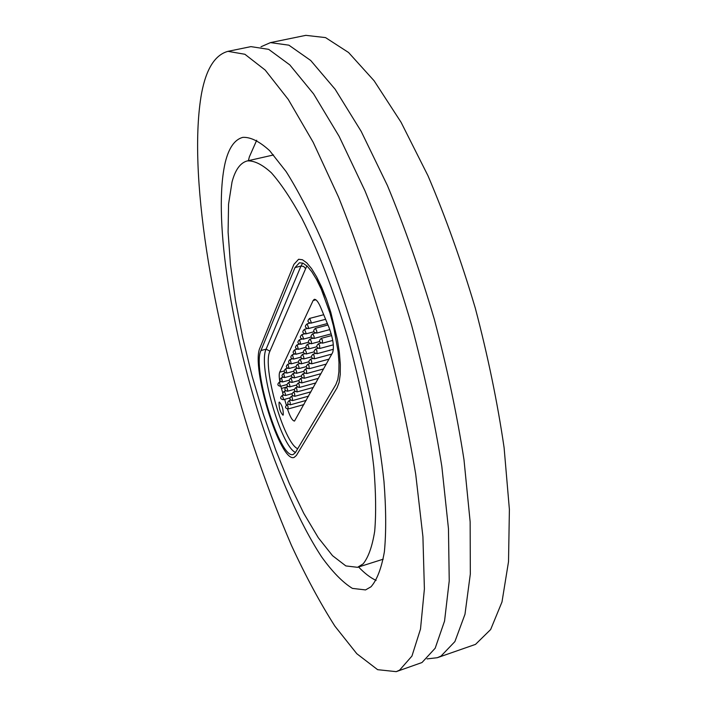 <?xml version="1.0" encoding="UTF-8"?>
<svg xmlns="http://www.w3.org/2000/svg" width="707" height="707" viewBox="0 0 707 707"><rect width="100%" height="100%" fill="white"/><g stroke="black" fill="none" stroke-linecap="round" stroke-linejoin="round"><path stroke-width="1.06" d="M261.024 46.759L270.445 42.614L288.898 45.177L310.7 60.475L335.136 89.25L361.171 131.352L387.427 185.534C404.59 226.929 420.214 271.479 434.292 319.175C447.018 367.419 456.916 414.267 463.986 459.7L470.146 521.846L470.323 574.049L464.985 614.268L454.901 641.585L441.027 656.078L437.262 657.722L427.037 658.897M363.133 563.886L357.556 567.314L345.856 565.927L332.546 555.693L318.309 537.744L303.763 513.335L289.428 483.729L275.783 450.191L263.225 413.913L252.099 376.071L242.731 337.796L235.431 300.254L230.464 264.612L228.096 232.143L228.555 204.137L232.029 181.999C235.245 169.777 240.353 162.751 247.335 160.904C254.281 160.524 262.306 164.501 271.417 172.835C281.041 183.758 291.204 198.967 301.907 218.463C318.07 250.472 334.013 291.673 347.464 336.815C360.446 383.415 369.24 426.94 373.826 467.398C375.894 492.302 376.186 513.565 374.701 531.196C372.262 546.405 368.409 557.302 363.133 563.886M383.203 559.193L357.556 567.314M248.378 160.675L249.368 156.857L256.712 140.233M225.277 162.327C228.838 147.834 234.689 139.509 242.819 137.361C250.543 136.955 259.496 141.409 269.676 150.706L286.167 171.651C297.886 190.254 309.772 213.187 321.844 240.451C333.731 269.782 344.751 301.341 354.923 335.136C369.213 386.42 379.297 437.527 383.972 481.387C386.11 509.013 386.243 532.468 384.387 551.743C381.48 568.26 377.017 579.943 370.998 586.783L365.554 589.921L352.422 588.401C342.674 582.374 332.423 571.892 321.658 556.957C300.024 523.993 278.425 474.706 260.627 420.099C229.952 324.292 213.09 214.389 225.277 162.327M399.614 670.13L396.212 671.65L377.626 669.679L356.805 653.719L334.906 626.163C320.112 602.965 305.627 576.046 291.461 545.424C277.665 513.309 264.736 479.302 252.664 443.413C211.914 317.487 187.611 171.615 201.575 93.306C206.223 68.835 215.025 54.846 227.972 51.337L244.887 54.271L265.187 70.064L288.27 99.44L313.166 142.257L338.591 197.226C355.365 239.178 370.813 284.258 384.935 332.467C397.82 381.197 408.08 428.442 415.707 474.194L422.919 536.648L424.394 588.949L420.506 629.044L411.951 656.061L399.614 670.13M227.972 51.337L250.932 46.627L268.678 49.349L289.79 64.885L313.616 93.934L339.13 136.354L365.006 190.899C381.992 232.55 397.537 277.338 411.633 325.273C424.439 373.747 434.505 420.771 441.822 466.355L448.459 528.642L449.237 580.889L444.553 621.055L435.176 648.231L421.999 662.53L396.212 671.65M270.445 42.614L305.822 35.35L325.547 37.604L348.56 52.504L374.109 80.775L401.072 122.284L428.009 175.813C445.481 216.757 461.247 260.865 475.298 308.128C487.883 355.975 497.489 402.486 504.1 447.664L509.394 509.544L508.519 561.667L501.988 601.966L490.649 629.53L475.519 644.377L437.262 657.722M376.097 580.42C370.503 577.831 364.662 573.359 358.573 566.987M247.335 160.904L273.565 154.948M259.999 347.756C250.543 366.783 280.387 463.43 294.13 457.42L296.392 455.458L337.062 387.825L339.13 382.381L340.235 374.516L340.332 364.503L339.387 352.749L337.425 339.74L330.805 312.335L326.448 299.176L321.65 287.175L316.63 276.861L311.601 268.66L306.803 262.889L302.41 259.734L298.61 259.266L293.891 264.4L259.999 347.756L293.891 264.4L298.61 259.266L302.41 259.734L306.803 262.889L311.601 268.66L316.63 276.861L326.448 299.176L330.805 312.335L337.425 339.74L339.387 352.749L340.332 364.503L340.235 374.516L339.13 382.381L337.062 387.825L296.392 455.458L294.13 457.42C280.387 463.43 250.543 366.783 259.999 347.756M279.026 402.363C278.938 408.01 280.246 412.278 282.968 415.186L283.26 414.903C283.374 409.273 282.058 404.996 279.327 402.071L279.026 402.363M285.752 387.259L281.439 388.443L282.72 392.8M284.647 399.34L286.335 405.093M281.439 388.443L280.829 386.234M279.892 381.992C279.053 377.22 278.982 373.95 279.698 372.182L284.073 370.998M315.879 299.795L313.13 300.51L279.698 372.182M313.13 300.51L314.288 299.344C316.144 299.132 318.291 301.871 320.748 307.563L329.029 327.571C333.121 338.759 334.323 347.093 332.626 352.581L294.519 421.054C292.442 420.912 290.109 416.9 287.502 409.035M295.005 267.573L299.45 262.765L303.047 263.207L307.209 266.194L311.752 271.665L316.506 279.424L321.261 289.181L329.93 312.971L333.448 325.962L338.061 351.211L338.971 362.346L338.892 371.847L337.849 379.323L335.905 384.502L295.411 452.568L293.255 454.46C280.246 460.195 251.931 368.444 260.945 350.539L295.005 267.573L300.97 266.071L302.729 263.075M306.856 265.867L269.933 351.167C261.97 366.359 283.763 443.077 297.7 448.715M295.491 452.445C280.794 446.214 257.852 365.307 266.115 349.161L260.945 350.539M269.933 351.167L266.115 349.161L300.97 266.071L303.639 266.415L305.397 268.413M321.119 338.485L322.339 339.926L322.56 343.16L332.741 340.429M327.96 324.981L315.428 328.304L316.842 331.238L316.701 333.085L329.815 329.603M323.709 314.721L309.675 318.406L311.177 322.18L310.93 323.152L325.6 319.29M318.353 343.849L319.555 345.281L319.776 348.48L333.324 344.839M315.64 349.108L316.833 350.539L317.054 353.694L333.404 349.285M312.989 354.26L314.164 355.692L314.385 358.803L331.786 354.092M310.391 359.315L311.54 360.738L311.769 363.813L329.011 359.129M307.837 364.264L308.977 365.687L309.206 368.727L326.289 364.07M305.336 369.125L306.458 370.539L306.697 373.543L323.612 368.913M302.879 373.888L303.983 375.302L304.231 378.263L320.996 373.667M300.475 378.563L301.562 379.968L301.809 382.902L318.424 378.333M298.107 383.15L299.185 384.555L299.432 387.445L315.896 382.902M295.791 387.657L296.852 389.044L297.099 391.908L313.422 387.401M293.52 392.067L294.563 393.463L294.819 396.291L310.992 391.802M291.284 396.406L292.318 397.794L292.565 400.586L308.606 396.132M289.092 400.666L290.109 402.044L290.365 404.811L306.255 400.383M286.936 404.855L287.943 406.225L288.2 408.955L303.957 404.554M315.304 333.05L312.741 333.731L314.138 336.647L313.996 338.467L331.212 333.881M312.538 338.406L310.099 339.06L311.487 341.949L311.354 343.743L319.546 341.552M309.834 343.655L307.518 344.274L308.888 347.146L308.765 348.913L316.763 346.766M307.192 348.798L304.982 349.391L306.343 352.236L306.219 353.986L314.041 351.874M304.602 353.845L302.499 354.41L303.842 357.238L303.727 358.953L311.372 356.885M302.066 358.785L300.068 359.333L301.394 362.134L301.288 363.831L308.773 361.798M299.582 363.637L297.674 364.158L298.99 366.942L298.884 368.612L306.219 366.624M297.152 368.4L295.332 368.895L296.631 371.661L296.533 373.305L303.727 371.343M294.766 373.066L293.034 373.543L294.315 376.283L294.227 377.909L301.288 375.983M292.424 377.653L290.771 378.104L292.044 380.826L291.956 382.434L298.902 380.534M290.135 382.142L288.562 382.575L289.808 385.288L289.737 386.87L296.56 384.997M287.89 386.561L286.379 386.976L287.625 389.663L287.555 391.227L294.271 389.371M285.681 390.9L284.249 391.289L285.469 393.967L285.407 395.505L292.026 393.675M283.516 395.151L282.146 395.531L283.357 398.182L283.295 399.711L289.826 397.9M309.781 323.179L307.068 323.894L308.552 327.641L308.314 328.596L327.368 323.559M307.077 328.596L304.505 329.276L305.972 332.997L305.742 333.934L313.837 331.786M304.425 333.907L301.995 334.552L303.444 338.238L303.223 339.166L311.115 337.062M301.845 339.113L299.538 339.731L300.758 344.291L308.455 342.232M299.308 344.221L297.126 344.804L298.336 349.32L305.848 347.305M296.834 349.223L294.757 349.779L295.959 354.251L303.303 352.28M294.412 354.127L292.433 354.667L293.626 359.094L300.811 357.159M292.035 358.944L290.153 359.456L291.337 363.84L298.372 361.94M289.711 363.672L287.917 364.158L289.092 368.506L295.986 366.633M287.431 368.312L285.716 368.78L286.892 373.084L293.652 371.237M285.195 372.863L283.569 373.305L284.727 377.573L291.364 375.762M283.003 377.335L281.448 377.759L282.606 381.983L289.119 380.198M280.856 381.727L279.371 382.133L280.511 386.322L286.927 384.564M322.56 343.16C319.034 342.382 318.601 340.774 321.27 338.344L331.671 335.56M315.428 328.304C312.777 330.708 313.201 332.308 316.701 333.085M309.675 318.406C307.041 320.792 307.465 322.374 310.93 323.152M319.776 348.48C316.294 347.711 315.861 346.121 318.495 343.717L320.96 343.054M317.054 353.694C313.599 352.934 313.174 351.361 315.782 348.975L318.123 348.348M314.385 358.803C310.965 358.06 310.55 356.505 313.121 354.136L315.357 353.535M311.769 363.813C308.385 363.08 307.969 361.533 310.523 359.191L312.644 358.617M309.206 368.727C305.857 367.993 305.442 366.473 307.96 364.149L309.984 363.601M306.697 373.543C303.374 372.819 302.958 371.316 305.459 369.01L307.386 368.48M304.231 378.263C300.935 377.556 300.528 376.062 303.003 373.773L304.841 373.269M301.809 382.902C298.548 382.204 298.142 380.72 300.59 378.457L302.349 377.971M299.432 387.445C296.198 386.756 295.8 385.288 298.221 383.044L299.901 382.584M297.099 391.908C293.9 391.227 293.502 389.778 295.906 387.551L297.506 387.109M294.819 396.291C291.646 395.62 291.249 394.179 293.626 391.97L295.155 391.545M292.565 400.586C289.428 399.923 289.03 398.501 291.39 396.309L292.848 395.902M290.365 404.811C287.245 404.157 286.856 402.743 289.19 400.569L290.586 400.18M288.2 408.955C285.107 408.31 284.718 406.914 287.033 404.757L288.368 404.386M312.741 333.731C310.117 336.125 310.541 337.699 313.996 338.467M310.099 339.06C307.51 341.419 307.925 342.983 311.354 343.743M307.518 344.274C304.956 346.624 305.371 348.162 308.765 348.913M304.982 349.391C302.446 351.715 302.861 353.244 306.219 353.986M302.499 354.41C299.989 356.708 300.404 358.228 303.727 358.953M300.068 359.333C297.585 361.613 297.992 363.115 301.288 363.831M297.674 364.158C295.217 366.42 295.623 367.905 298.884 368.612M295.332 368.895C292.901 371.14 293.299 372.607 296.533 373.305M293.034 373.543C290.621 375.762 291.019 377.22 294.227 377.909M290.771 378.104C288.385 380.304 288.783 381.753 291.956 382.434M288.562 382.575C286.194 384.767 286.582 386.199 289.737 386.87M286.379 386.976C284.037 389.142 284.426 390.564 287.555 391.227M284.249 391.289C281.925 393.445 282.314 394.851 285.407 395.505M282.146 395.531C279.848 397.67 280.228 399.057 283.295 399.711M307.068 323.894C304.461 326.263 304.876 327.827 308.314 328.596M304.505 329.276C301.933 331.618 302.34 333.174 305.742 333.934M301.995 334.552C299.45 336.877 299.856 338.414 303.223 339.166M299.538 339.731C297.011 342.029 297.417 343.549 300.758 344.291M297.126 344.804C294.625 347.084 295.031 348.586 298.336 349.32M294.757 349.779C292.283 352.042 292.68 353.535 295.959 354.251M292.433 354.667C289.985 356.902 290.383 358.387 293.626 359.094M290.153 359.456C287.731 361.684 288.12 363.142 291.337 363.84M287.917 364.158C285.513 366.367 285.911 367.817 289.092 368.506M285.716 368.78C283.339 370.963 283.737 372.395 286.892 373.084M283.569 373.305C281.209 375.479 281.598 376.902 284.727 377.573M281.448 377.759C279.115 379.915 279.504 381.32 282.606 381.983M279.371 382.133C277.056 384.263 277.444 385.66 280.511 386.322"/></g></svg>

